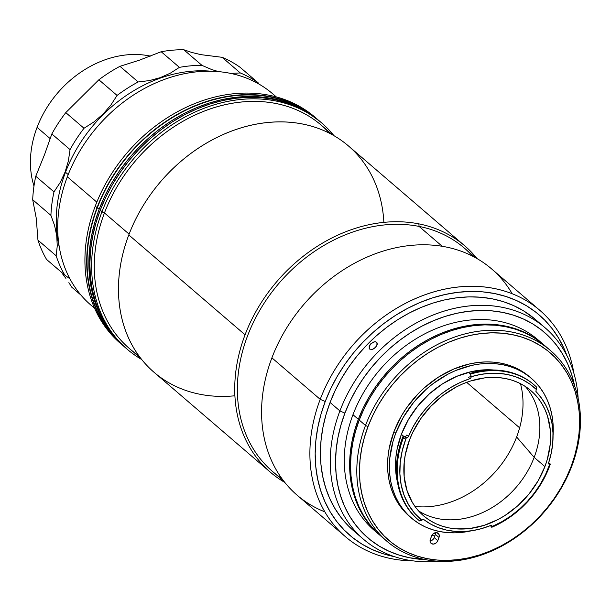 <?xml version="1.0" encoding="UTF-8"?>
<svg xmlns="http://www.w3.org/2000/svg" width="611" height="611" viewBox="0 0 611 611"><rect width="100%" height="100%" fill="white"/><g stroke="black" fill="none" stroke-linecap="round" stroke-linejoin="round"><path stroke-width="0.92" d="M50.27 138.705L37.08 127.378A96.187 76.887 130.7 0 0 33.979 186.088A96.187 76.887 -49.3 0 1 37.08 127.378A96.187 76.887 -49.3 0 1 150.352 56.113A96.187 76.887 130.7 0 0 37.08 127.378L50.27 138.705M94.529 308.074A139.369 111.408 -49.3 0 1 67.34 176.816A139.369 111.408 130.7 0 0 90.94 305.149L94.636 308.326M96.821 202.134L67.34 176.816L96.821 202.134M276.256 96.882L272.559 93.697A139.369 111.408 130.7 0 0 67.34 176.816A139.369 111.408 -49.3 0 1 275.989 96.805M69.104 278.234L64.804 275.118L69.104 278.234M56.166 255.78A138.582 110.774 130.7 0 0 64.804 275.118A138.582 110.774 -49.3 0 1 56.166 255.78L37.951 240.138L36.263 218.287L32.696 199.721A138.582 110.774 -49.3 0 1 35.766 176.243L44.588 154.491L51.836 133.946L70.051 149.588A138.582 110.774 -49.3 0 1 84.005 128.264L65.782 112.615L98.867 79.774L117.083 95.423A138.582 110.774 -49.3 0 1 138.178 81.958L119.955 66.316L139.636 60.092L161.189 51.729L179.405 67.37A138.582 110.774 -49.3 0 1 201.989 65.385L183.774 49.735L191.801 52.462L200.935 54.654L222.106 57.312L240.322 72.961A138.582 110.774 -49.3 0 1 258.346 82.974L240.131 67.325A138.582 110.774 130.7 0 0 222.106 57.312L240.322 72.961L230.607 73.373L240.322 72.961A138.582 110.774 130.7 0 1 258.346 82.974L240.131 67.325A138.582 110.774 -49.3 0 0 222.106 57.312L200.935 54.654L191.801 52.462L183.774 49.735A138.582 110.774 130.7 0 0 161.189 51.729L179.405 67.37L170.263 73.213L160.258 77.643L149.443 80.583L138.178 81.958L119.955 66.316A138.582 110.774 130.7 0 0 98.867 79.774L117.083 95.423L110.69 105.298L102.992 114.15L93.995 121.879L84.005 128.264L65.782 112.615A138.582 110.774 130.7 0 0 51.836 133.946L70.051 149.588L68.348 161.083L65.072 172.096L60.237 182.437L53.982 191.885A138.582 110.774 130.7 0 0 50.912 215.362L54.593 225.528L56.731 235.754L57.258 245.935L56.166 255.78L37.951 240.138L36.263 218.287L32.696 199.721L50.912 215.362A138.582 110.774 -49.3 0 1 53.982 191.885L35.766 176.243L44.588 154.491L51.836 133.946A138.582 110.774 -49.3 0 1 65.782 112.615L98.867 79.774A138.582 110.774 -49.3 0 1 119.955 66.316L139.636 60.092L161.189 51.729A138.582 110.774 -49.3 0 1 183.774 49.735L201.989 65.385A138.582 110.774 130.7 0 0 179.405 67.37L170.263 73.213L160.258 77.643L149.443 80.583L138.178 81.958A138.582 110.774 130.7 0 0 117.083 95.423L110.69 105.298L102.992 114.15L93.995 121.879L84.005 128.264A138.582 110.774 130.7 0 0 70.051 149.588L68.348 161.083L65.072 172.096L60.237 182.437L53.982 191.885L35.766 176.243A138.582 110.774 130.7 0 0 32.696 199.721L50.912 215.362L54.593 225.528L56.731 235.754L57.258 245.935L56.166 255.78M65.499 172.249L65.072 172.096L65.499 172.249A133.878 107.009 130.7 0 0 59.389 247.562A133.878 107.009 -49.3 0 1 65.499 172.249L68.211 174.578L65.499 172.249A133.878 107.009 -49.3 0 1 210.871 71.197A133.878 107.009 130.7 0 0 65.499 172.249M46.581 259.469A138.582 110.774 -49.3 0 1 37.951 240.138A138.582 110.774 130.7 0 0 46.581 259.469L64.804 275.118L46.581 259.469M62.872 274.415L65.919 278.387L62.872 274.415M68.883 282.641L71.747 287.178L68.883 282.641M259.041 84.112L258.346 82.974L259.041 84.112M211.742 69.57L201.989 65.385L211.742 69.57L218.501 71.602L211.742 69.57M80.95 295.09L71.747 287.178L80.95 295.09M540.598 342.145A125.629 100.418 130.7 0 0 537.963 339.777A125.629 100.418 130.7 0 0 352.975 414.693L358.344 419.306A125.629 100.418 -49.3 0 1 543.332 344.39A125.629 100.418 -49.3 0 1 543.775 344.772L532.777 336.714L523.986 332.063L514.599 328.443L504.701 325.9L494.383 324.449L483.752 324.113L472.899 324.884L461.939 326.763L450.979 329.726L440.119 333.751L429.464 338.8L419.115 344.818L409.179 351.745L399.739 359.528L390.903 368.074L382.738 377.315L375.337 387.153L368.761 397.501L363.079 408.255L358.344 419.306L354.609 430.556L351.898 441.898L350.24 453.217L349.652 464.406L350.149 475.35L351.715 485.959L354.334 496.124L357.985 505.74L362.636 514.722L368.242 522.978L374.742 530.432L380.065 535.373M435.674 533.395L433.909 533.25M352.975 414.693A125.629 100.418 130.7 0 0 374.245 530.379L379.614 534.992A125.629 100.418 -49.3 0 1 358.344 419.306L352.975 414.693M380.057 535.366A125.629 100.418 -49.3 0 1 379.614 534.992M421.598 520.274L421.796 520.213A86.961 69.509 -49.3 0 1 405.834 439.11L403.329 438.018A88.923 71.082 130.7 0 0 419.642 520.946L421.598 520.274M418.443 510.781A82.447 65.904 130.7 0 0 534.159 457.372L544.897 466.59A82.447 65.904 -49.3 0 1 423.499 515.753A82.447 65.904 -49.3 0 1 409.546 439.836A82.447 65.904 -49.3 0 1 530.936 390.673A82.447 65.904 -49.3 0 1 544.897 466.59L534.159 457.372A82.447 65.904 -49.3 0 1 425.867 514.806A82.447 65.904 -49.3 0 1 418.443 510.781M424.118 519.793L430.908 524.223L438.339 527.66L446.328 530.043L454.744 531.349L463.482 531.555L472.41 530.654L481.407 528.66L490.35 525.613A1.963 1.566 -49.3 0 1 491.931 525.788A1.963 1.566 -49.3 0 1 492.329 526.407L491.572 525.575L490.35 525.613A85.196 68.096 -49.3 0 1 424.118 519.793L422.98 519.549L421.796 520.213L414.518 513.118L408.576 504.755L404.1 495.292L401.183 484.928L399.884 473.884L400.243 462.405L402.244 450.727L405.834 439.11A86.961 69.509 -49.3 0 1 406.376 437.728L404.619 436.323A1.963 1.566 130.7 0 0 406.903 434.94L408.515 436.323A1.963 1.566 -49.3 0 1 406.376 437.728L407.621 437.4L408.515 436.323A85.196 68.096 -49.3 0 1 469.89 378.721L468.278 377.338A85.196 68.096 -49.3 0 1 471.379 376.399L471.463 376.636A86.961 69.509 -49.3 0 1 536.29 389.444L536.725 387.237A88.923 71.082 130.7 0 0 470.447 374.131A88.923 71.082 -49.3 0 1 534.266 384.991A88.923 71.082 -49.3 0 1 536.725 387.237M414.991 506.473A92.261 73.748 130.7 0 0 516.631 436.98L534.159 457.372L516.631 436.98A92.261 73.748 130.7 0 0 520.48 383.662M536.175 391.819A85.196 68.096 -49.3 0 1 548.724 462.588L549.098 464.299A1.963 1.566 -49.3 0 1 548.724 462.588L551.351 452.614L552.779 442.654L552.978 432.871L551.954 423.415L549.709 414.441L546.295 406.094L541.758 398.509L535.87 391.323L536.29 389.444L530.004 384.204L522.978 379.92L515.325 376.659L507.138 374.451L498.538 373.336L489.648 373.336L480.582 374.436L471.463 376.636L470.493 378.408L460.19 382.494L450.781 387.466L441.822 393.53L433.443 400.602L425.814 408.56L419.039 417.26L413.242 426.57L408.515 436.323L406.903 434.94M401.381 434.322L404.245 436.781L401.381 434.322L397.005 449.643L395.882 457.318L395.821 472.326L397.486 482.209A85.196 68.096 130.7 0 1 401.381 434.322A85.196 68.096 130.7 0 1 493.848 370.014L486.417 369.762L471.631 371.564L456.837 376.307L442.593 383.807L429.449 393.782L417.924 405.841L408.446 419.536L401.381 434.322M491.779 527.285L491.061 526.674L491.779 527.285L492.283 526.483L491.114 525.475L492.283 526.483L491.779 527.285A88.923 71.082 130.7 0 0 549.32 466.873A88.923 71.082 -49.3 0 1 491.779 527.285M411.333 517.983A92.062 73.587 -49.3 0 0 471.31 530.822L462.939 532.273L454.989 532.838L447.199 532.593L439.637 531.532L432.382 529.661L425.508 527.01L419.07 523.604L413.128 519.465L407.758 514.645L402.993 509.177L398.884 503.128L395.477 496.544L392.804 489.495L390.88 482.048L389.734 474.281L389.375 466.254L389.803 458.059L393.003 441.455L395.745 433.207A92.062 73.587 -49.3 0 1 531.303 378.308A92.062 73.587 -49.3 0 1 553.047 435.666L552.894 422.01L551.748 414.235L549.831 406.789L547.15 399.739L543.744 393.163L539.635 387.107L534.877 381.646L529.5 376.819L523.566 372.679L517.127 369.273L510.246 366.623L502.99 364.759L495.429 363.698L487.639 363.446L479.688 364.011L471.661 365.386L455.669 370.51L447.855 374.207L432.993 383.7L426.073 389.398L413.616 402.435L403.375 417.229L395.745 433.207L393.95 431.672L395.745 433.207A92.062 73.587 -49.3 0 0 411.333 517.983L409.538 516.44A92.062 73.587 130.7 0 0 410.439 517.204M531.303 378.308L529.516 376.766A92.062 73.587 130.7 0 0 393.95 431.672L389.222 448.222L388.016 456.516L387.58 464.719L387.947 472.738L389.092 480.513L391.009 487.96L393.69 495.009L397.097 501.593L401.206 507.642L409.599 516.494M365.5 425.455L368.013 426.539A123.666 98.852 -49.3 0 1 512.079 334.591A123.666 98.852 -49.3 0 1 571.041 466.667L571.759 466.216A125.629 100.418 130.7 0 0 511.858 332.048A125.629 100.418 130.7 0 0 365.5 425.455A125.629 100.418 -49.3 0 1 550.488 350.538A125.629 100.418 -49.3 0 1 571.759 466.216A125.629 100.418 -49.3 0 1 386.771 541.14A125.629 100.418 -49.3 0 1 365.5 425.455L359.237 420.078L365.5 425.455A125.629 100.418 130.7 0 0 425.409 559.63A125.629 100.418 130.7 0 0 571.759 466.216L571.041 466.667A123.666 98.852 -49.3 0 1 426.974 558.614A123.666 98.852 -49.3 0 1 368.013 426.539L365.5 425.455M550.488 350.538L544.225 345.154A125.629 100.418 130.7 0 0 359.237 420.078L355.503 431.328L352.791 442.67L351.134 453.988L350.546 465.17L351.042 476.122L352.608 486.73L355.228 496.888L358.878 506.504L363.53 515.485L369.136 523.749L375.635 531.203L380.592 535.824M534.266 384.991L533.548 384.38A88.923 71.082 130.7 0 0 469.729 373.52L471.379 376.407M430.052 541.002A4.514 3.613 130.7 0 0 434.192 537.611L437.774 540.682L434.192 537.611L435.414 534.411L438.988 537.481L437.774 540.682A4.514 3.613 -49.3 0 1 431.129 543.378A4.514 3.613 -49.3 0 1 430.365 539.215L431.58 536.015A4.514 3.613 -49.3 0 1 438.224 533.327A4.514 3.613 -49.3 0 1 438.988 537.481L435.414 534.411A4.514 3.613 130.7 0 0 435.719 532.616M544.309 345.23L533.67 337.486L524.88 332.835L515.493 329.214L505.595 326.671L495.277 325.22L484.645 324.876L473.792 325.648L462.84 327.527L451.873 330.498L441.012 334.523L430.358 339.563L420.009 345.582L410.073 352.516L400.633 360.291L391.796 368.845L383.632 378.079L376.231 387.924L369.655 398.265L363.973 409.019L359.237 420.078A125.629 100.418 130.7 0 0 380.508 535.755A125.629 100.418 130.7 0 0 383.708 538.367M434.856 535.87L431.786 535.534M368.013 426.539L372.672 415.663L378.262 405.078L384.731 394.889L392.018 385.205L400.052 376.109L408.759 367.692L418.046 360.039L427.83 353.211L438.018 347.292L448.505 342.328L459.197 338.364L469.989 335.439L480.773 333.591L491.45 332.835L501.921 333.171L512.079 334.591L521.817 337.104L531.066 340.663L539.712 345.238L547.685 350.798L554.903 357.282L561.303 364.622L566.817 372.748L571.392 381.592L574.989 391.055L577.571 401.06L579.113 411.501L579.595 422.277L579.022 433.291L577.395 444.434L574.722 455.592L571.041 466.667L566.382 477.55L560.791 488.136L554.322 498.324L547.028 508.008L539.001 517.105L530.295 525.521L521.007 533.174L511.224 539.994L501.035 545.921L490.549 550.885L479.856 554.849L469.065 557.767L458.281 559.623L447.596 560.379L437.132 560.043L426.974 558.614L417.229 556.109L407.988 552.55L399.342 547.968L391.368 542.415L384.143 535.931L377.751 528.591L372.236 520.465L367.654 511.621L364.057 502.158L361.483 492.153L359.94 481.712L359.451 470.936L360.032 459.923L361.659 448.78L364.332 437.621L368.013 426.539M430.365 539.215L430.121 541.613L431.213 543.446L433.268 544.103L435.59 543.362L437.4 541.468L438.988 537.481L439.301 535.862L438.637 533.754L436.086 532.593L433.764 533.342L431.954 535.236L430.365 539.215M529.569 376.819L521.779 371.144L515.34 367.738L508.459 365.088L501.203 363.217L493.642 362.155L485.852 361.911L477.901 362.476L469.867 363.851L453.874 368.975L438.484 377.079L424.286 387.863L417.809 394.126L406.399 408.11L401.587 415.686L393.95 431.672A92.062 73.587 130.7 0 0 409.538 516.44M549.625 463.436L550.343 464.055L549.671 464.52L548.693 463.68L549.671 464.52L550.343 464.055L548.625 463.283M550.343 464.055A88.923 71.082 -49.3 0 1 549.32 466.873A88.923 71.082 130.7 0 0 550.343 464.055M492.329 526.407L492.329 526.407A86.961 69.509 -49.3 0 0 549.61 464.559A1.963 1.566 -49.3 0 1 549.09 464.291L549.61 464.559L545.57 474.464L540.437 484.034L534.297 493.108L527.24 501.547L519.388 509.207L510.857 515.974L501.791 521.741L492.329 526.407M490.816 525.491L491.061 526.674M525.261 386.427A82.447 65.904 -49.3 0 1 530.356 393.156A82.447 65.904 -49.3 0 1 534.159 457.372A82.447 65.904 130.7 0 0 525.261 386.427M409.546 439.836L405.307 454.668L404.222 462.092L404.161 476.618L406.911 490.251L412.356 502.456L416.038 507.871L420.299 512.766L425.119 517.089L430.427 520.793L436.193 523.848L442.356 526.216L448.856 527.889L455.623 528.843L469.722 528.561L484.111 525.376L498.225 519.426L505.014 515.478L517.731 505.824L528.889 494.146L538.062 480.903L544.897 466.59L547.349 459.205L550.221 444.342L550.282 429.808L547.532 416.183L545.134 409.874L542.079 403.978L538.406 398.555L534.144 393.667L529.325 389.344L524.009 385.64L518.243 382.585L512.087 380.21L505.587 378.537L498.82 377.59L484.722 377.873L470.333 381.05L463.207 383.693L456.211 387.007L442.899 395.5L430.908 406.216L420.689 418.741L412.646 432.588L409.546 439.836M403.161 436.002A88.923 71.082 130.7 0 0 417.672 519.289L418.39 519.9A88.923 71.082 -49.3 0 1 403.329 438.018A88.923 71.082 -49.3 0 1 403.879 436.621L403.161 436.002M419.642 520.946A88.923 71.082 -49.3 0 1 418.39 519.9M403.879 436.621A88.923 71.082 130.7 0 0 403.329 438.018L405.834 439.11A86.961 69.509 -49.3 0 1 406.376 437.728L403.879 436.621M121.406 344.253A149.183 119.252 -49.3 0 1 95.255 206.113A149.183 119.252 130.7 0 0 120.512 343.489L122.299 345.024A149.183 119.252 -49.3 0 1 97.042 207.656L95.255 206.113L97.042 207.656L92.605 221.014L89.382 234.479L87.419 247.921L86.724 261.202L87.304 274.209L89.168 286.803L92.276 298.871L96.614 310.289L102.136 320.958L108.789 330.765L116.51 339.617L123.88 346.345A149.183 119.252 -49.3 0 1 122.299 345.024M318.262 120.046L304.179 109.575L293.746 104.053L282.595 99.753L270.833 96.729L258.583 95.011L245.958 94.606L233.081 95.522L220.067 97.752L207.045 101.281L194.153 106.054L181.498 112.05L169.209 119.191L157.401 127.424L146.197 136.658L135.703 146.816L126.011 157.783L117.22 169.468L109.407 181.757L102.663 194.527L97.042 207.656A149.183 119.252 -49.3 0 1 316.712 118.687A149.183 119.252 -49.3 0 1 318.262 120.046M316.712 118.687L314.925 117.152A149.183 119.252 130.7 0 0 95.255 206.113A149.183 119.252 -49.3 0 1 315.811 117.923M353.754 530.89L348.255 525.758L341.037 517.486L334.828 508.321L329.665 498.362L325.617 487.693L322.707 476.42L320.974 464.65L320.424 452.507L321.073 440.096L322.906 427.54L325.915 414.961L330.07 402.473L339.907 410.928L344.917 413.105A135.443 108.269 -49.3 0 1 468.797 311.259A135.443 108.269 -49.3 0 1 574.584 385.9L571.613 374.238L567.68 363.866L562.662 354.189L556.621 345.284L549.617 337.241L541.705 330.146L532.975 324.059L523.505 319.041L513.377 315.146L502.708 312.397L491.588 310.839L480.124 310.472L468.423 311.305L456.608 313.328L444.793 316.529L433.084 320.867L421.59 326.305L410.439 332.789L399.724 340.266L389.551 348.652L380.019 357.87L371.221 367.83L363.24 378.438L356.152 389.589L350.027 401.183L344.917 413.105L340.885 425.233L337.967 437.461L336.18 449.665L335.554 461.725L336.081 473.533L337.768 484.966L340.594 495.918L344.535 506.29L349.545 515.967L355.587 524.872L362.59 532.914L370.503 540.009L379.232 546.097L388.711 551.114L398.83 555.009L409.5 557.759L425.371 559.623A135.443 108.269 -49.3 0 1 344.917 413.105L339.907 410.928A139.369 111.408 130.7 0 0 438.308 561.265A139.369 111.408 -49.3 0 1 363.507 539.269A139.369 111.408 -49.3 0 1 339.907 410.928L330.07 402.473A139.369 111.408 130.7 0 0 353.662 530.814A139.369 111.408 130.7 0 0 358.741 534.862M376.651 342.213L377.193 344.558L375.36 347.537L372.275 349.439L369.701 349.118L369.113 346.72L370.892 343.688L374.81 341.717L376.651 342.213L377.239 343.206L376.529 346.078L373.871 348.721L372.275 349.439L369.701 349.118L369.097 348.11L369.739 345.169L370.892 343.688L374.031 341.839L375.528 341.732L376.819 342.374M394.431 556.644A145.258 116.113 -49.3 0 1 325.235 401.519L320.217 399.35A149.183 119.252 130.7 0 0 412.669 560.822A149.183 119.252 -49.3 0 1 345.475 536.718A149.183 119.252 -49.3 0 1 320.217 399.35L271.903 357.847A149.183 119.252 130.7 0 0 297.16 495.216L345.475 536.718M324.853 511.858A149.183 119.252 -49.3 0 1 271.903 357.847A149.183 119.252 -49.3 0 1 445.694 246.928A149.183 119.252 -49.3 0 1 512.201 293.738M475.663 257.804L464.345 248.081A147.22 117.679 130.7 0 0 419.077 226.414L442.219 246.294L419.077 226.414A147.22 117.679 -49.3 0 1 472.723 256.238M418.856 223.87L419.077 226.414L418.856 223.87A149.183 119.252 -49.3 0 1 464.727 245.821A149.183 119.252 -49.3 0 1 477.076 258.606A149.183 119.252 130.7 0 0 418.856 223.87A149.183 119.252 130.7 0 0 245.064 334.79L128.799 234.93A149.183 119.252 130.7 0 0 154.056 372.298L270.322 472.166A149.183 119.252 -49.3 0 1 245.064 334.79A149.183 119.252 -49.3 0 1 418.856 223.87M234.914 395.775A149.183 119.252 -49.3 0 1 128.799 234.93L245.064 334.79A149.183 119.252 130.7 0 0 284.818 482.438A149.183 119.252 -49.3 0 1 270.322 472.166M138.712 355.579A147.22 117.679 -49.3 0 1 104.458 212.956L129.104 234.128L104.458 212.956A147.22 117.679 130.7 0 0 129.387 348.522L140.706 358.245M125.515 347.789L119.634 342.297L111.912 333.446L105.26 323.639L99.738 312.969L95.4 301.551L92.284 289.484L90.428 276.89L89.848 263.883L90.543 250.602L92.505 237.16L95.721 223.695L100.166 210.337L104.458 212.956L101.953 211.872A149.183 119.252 130.7 0 0 141.714 359.52A149.183 119.252 -49.3 0 1 127.21 349.248A149.183 119.252 -49.3 0 1 101.953 211.872L100.166 210.337A149.183 119.252 130.7 0 0 125.423 347.705L127.21 349.248M321.623 122.903A149.183 119.252 -49.3 0 1 333.973 135.688A149.183 119.252 130.7 0 0 210.917 105.833A149.183 119.252 130.7 0 0 101.953 211.872A149.183 119.252 -49.3 0 1 321.623 122.903L319.836 121.368A149.183 119.252 130.7 0 0 100.166 210.337L105.787 197.208L112.531 184.438L120.336 172.149L129.127 160.464L138.819 149.496L149.321 139.339L160.525 130.105L172.333 121.879L184.614 114.731L197.269 108.735L210.169 103.962L223.183 100.433L236.197 98.203L249.082 97.286L261.707 97.691L273.957 99.41L285.719 102.434L296.862 106.734L307.295 112.256L319.935 121.452M332.56 134.886L321.241 125.163A147.22 117.679 130.7 0 0 104.458 212.956A147.22 117.679 -49.3 0 1 208.763 109.415A147.22 117.679 -49.3 0 1 329.619 133.32M464.727 245.821L348.469 145.96A149.183 119.252 130.7 0 0 128.799 234.93A149.183 119.252 -49.3 0 1 274.072 122.009A149.183 119.252 -49.3 0 1 383.868 222.351M281.816 478.497A147.22 117.679 -49.3 0 1 257.361 314.612A147.22 117.679 -49.3 0 1 419.077 226.414A147.22 117.679 130.7 0 0 260.95 308.326A147.22 117.679 130.7 0 0 272.491 471.44A147.22 117.679 130.7 0 0 281.816 478.497M539.887 310.38L491.572 268.878A149.183 119.252 130.7 0 0 445.694 246.928A149.183 119.252 130.7 0 0 271.903 357.847L320.217 399.35A149.183 119.252 -49.3 0 1 539.887 310.38A149.183 119.252 -49.3 0 1 573.851 373.168A149.183 119.252 130.7 0 0 458.632 286.949A149.183 119.252 130.7 0 0 320.217 399.35L325.235 401.519A145.258 116.113 -49.3 0 1 449.085 293.677A145.258 116.113 -49.3 0 1 566.97 355.77L564.129 348.721L558.752 338.334L552.275 328.787L544.76 320.164L536.282 312.549L526.911 306.027L516.753 300.643L505.9 296.465L494.452 293.517L482.522 291.844L470.226 291.447L457.685 292.341L445.014 294.517L432.344 297.947L419.78 302.598L407.461 308.433L395.5 315.391L384.006 323.402L373.092 332.399L362.873 342.282L353.433 352.967L344.871 364.339L337.272 376.307L330.704 388.741L325.235 401.519L320.905 414.533L317.773 427.639L315.856 440.73L315.184 453.668L315.75 466.323L317.56 478.589L320.592 490.335L324.815 501.455L330.192 511.842L336.669 521.389L344.184 530.012L352.669 537.627L362.033 544.149L372.191 549.533L383.051 553.711L394.492 556.659M545.127 327.817A139.369 111.408 -49.3 0 1 578.159 398.441A139.369 111.408 130.7 0 0 475.259 305.454A139.369 111.408 130.7 0 0 339.907 410.928A139.369 111.408 -49.3 0 1 545.127 327.817L535.282 319.362A139.369 111.408 130.7 0 0 330.07 402.473L335.317 390.215L341.618 378.285L348.912 366.806L357.122 355.892L366.18 345.635L375.986 336.157L386.458 327.527L397.486 319.836L408.965 313.16L420.78 307.562L432.832 303.102L444.991 299.81L457.15 297.725L469.187 296.87L480.979 297.244L492.428 298.855L503.411 301.674L513.82 305.691L523.574 310.854L535.373 319.438M519.625 427.83L466.651 382.333L519.625 427.83M310.961 114.601A148.794 118.939 130.7 0 0 97.363 207.717L99.158 209.252L94.728 222.58L91.513 236.006L89.557 249.418L88.862 262.669L89.443 275.637L91.299 288.193L94.407 300.23L98.73 311.618L104.237 322.257L110.308 331.299A148.794 118.939 -49.3 0 1 99.158 209.252L97.363 207.717A148.794 118.939 130.7 0 0 117.396 339.953M99.158 209.252L104.764 196.162L111.492 183.422L119.275 171.172L128.043 159.517L137.712 148.572L148.183 138.445L159.356 129.234L171.133 121.024L183.384 113.898L196.009 107.926L208.87 103.16L221.854 99.646L234.83 97.416L247.676 96.507L260.271 96.905L272.491 98.623L284.214 101.64L295.334 105.924L301.33 108.903A148.794 118.939 -49.3 0 0 99.158 209.252M537.963 339.777L543.332 344.39M386.771 541.14L380.508 535.755M363.507 539.269L353.662 530.814M283.817 481.17L272.491 471.44"/></g></svg>
